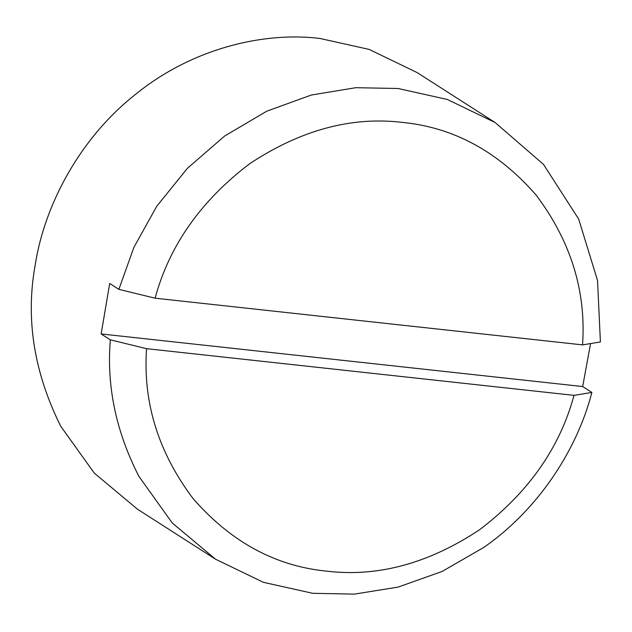 <?xml version="1.0" encoding="UTF-8"?>
<svg xmlns="http://www.w3.org/2000/svg" width="632" height="632" viewBox="0 0 632 632"><rect width="100%" height="100%" fill="white"/><g stroke="black" fill="none" stroke-linecap="round" stroke-linejoin="round"><path stroke-width="0.95" d="M495.196 122.584L417.096 72.561L369.127 49.407L319.958 38.465C263.354 31.458 192.144 48.664 136.354 93.702C79.877 137.784 44.524 205.171 35.297 264.445C25.375 318.362 33.859 372.303 60.751 426.268L94.271 473.092L137.444 509.187L215.544 559.209L172.252 522.988L138.858 476.291C115.972 431.498 106.468 386.01 110.339 339.834L101.152 333.949L109.692 283.468L118.879 289.353L133.873 247.381L156.768 206.237L187.404 168.31L224.708 135.975L266.815 111.169L311.339 95.029L355.8 87.706L398.057 88.488L447.369 99.477L495.196 122.584L543.544 164.446L578.691 219.114L597.54 280.513L600.4 341.952L582.546 344.882L155.101 298.193L118.879 289.353M590.564 343.571L582.672 386.547L591.86 392.433C577.427 448.712 539.001 509.171 483.733 547.446L442.044 571.494L398.12 587.088L354.315 594.127L312.674 593.298L263.37 582.309L215.544 559.209M582.672 386.547L101.152 333.949M591.86 392.433L574.014 395.363L146.569 348.674L110.339 339.834M582.546 344.882C586.314 291.249 570.846 241.321 536.141 195.098C498.277 151.656 453.737 127.435 402.505 122.418C351.471 116.264 300.492 130.058 249.577 163.799C200.779 200.897 169.289 245.698 155.101 298.193M146.569 348.674C142.8 402.308 158.269 452.236 192.973 498.458C230.838 541.901 275.378 566.122 326.61 571.138C377.644 577.293 428.622 563.507 479.538 529.766C528.336 492.66 559.826 447.859 574.014 395.363"/></g></svg>
